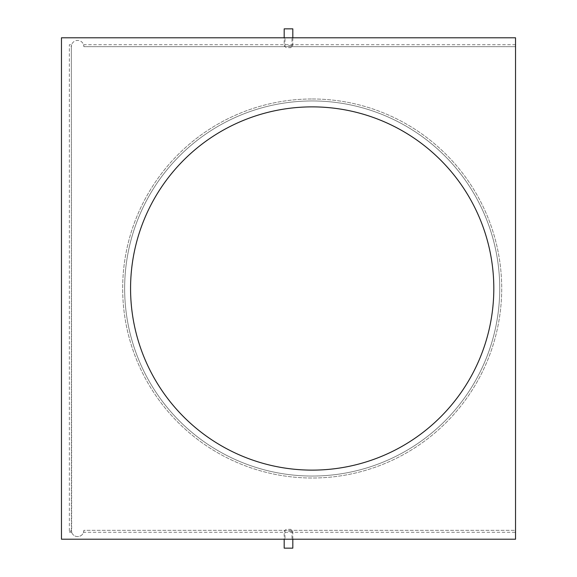 <?xml version="1.0" encoding="UTF-8"?>
<svg xmlns="http://www.w3.org/2000/svg" width="577" height="577" viewBox="0 0 577 577"><rect width="100%" height="100%" fill="white"/><g stroke="black" fill="none" stroke-linecap="round" stroke-linejoin="round"><path stroke-width="0.43" stroke-dasharray="2.88 2.16" d="M288.5 539.214L292.012 539.214L288.5 539.214M288.5 530.335L292.012 530.335L288.5 530.335M312.193 98.984A189.516 189.516 0 0 1 501.709 288.5A189.516 189.516 0 0 1 312.193 478.016A189.516 189.516 0 0 1 122.67 288.5A189.516 189.516 0 0 1 312.193 98.984A189.516 189.516 0 0 1 501.709 288.5A189.516 189.516 0 0 1 312.193 478.016A189.516 189.516 0 0 1 122.67 288.5A189.516 189.516 0 0 1 312.193 98.984M312.193 470.125A181.625 181.625 0 0 0 493.811 288.5A181.625 181.625 0 0 0 312.193 106.875A181.625 181.625 0 0 0 130.568 288.5A181.625 181.625 0 0 0 312.193 470.125M288.5 37.786L292.012 37.786L288.5 37.786M288.5 46.665L292.012 46.665L288.5 46.665M71.663 44.696L71.346 46.665A6.268 6.268 0 0 1 77.614 40.397A6.268 6.268 0 0 1 83.881 46.665L83.557 44.696A6.268 6.268 0 0 0 71.663 44.696L69.37 44.696L69.37 532.304L71.663 532.304L71.346 46.665L69.37 44.696M71.663 532.304A6.268 6.268 0 0 0 83.557 532.304L515.528 532.304L515.528 539.214L61.472 539.214L61.472 37.786L515.528 37.786L515.528 46.665L83.881 46.665L515.528 46.665L515.528 530.335L83.881 530.335A6.268 6.268 0 0 1 77.614 536.603A6.268 6.268 0 0 1 71.346 530.335L71.346 46.665M83.557 532.304L83.881 530.335L515.528 530.335L515.528 532.304M71.346 530.335L69.37 532.304M515.528 44.696L83.557 44.696M499.732 288.5A187.547 187.547 0 0 0 312.193 100.953A187.547 187.547 0 0 0 124.646 288.5A187.547 187.547 0 0 0 312.193 476.047A187.547 187.547 0 0 0 499.732 288.5A187.547 187.547 0 0 0 312.193 100.953A187.547 187.547 0 0 0 124.646 288.5A187.547 187.547 0 0 0 312.193 476.047A187.547 187.547 0 0 0 499.732 288.5M292.813 28.85L284.187 28.85M288.5 45.677L292.813 45.677L288.5 45.677M288.5 47.653L290.837 47.653L288.5 47.653M284.187 548.15L292.813 548.15M288.5 531.323L292.813 531.323L288.5 531.323M288.5 529.347L290.837 529.347L288.5 529.347M292.012 530.335L292.012 539.214M292.012 46.665L292.012 37.786M284.988 46.665L284.988 37.786M284.988 530.335L284.988 539.214M292.813 37.786L292.813 45.677L290.837 47.653M286.163 47.653L284.187 45.677L284.187 37.786M292.813 539.214L292.813 531.323L290.837 529.347M286.163 529.347L284.187 531.323L284.187 539.214"/><path stroke-width="0.87" d="M312.193 470.125A181.625 181.625 0 0 0 493.811 288.5A181.625 181.625 0 0 0 312.193 106.875A181.625 181.625 0 0 0 130.568 288.5A181.625 181.625 0 0 0 312.193 470.125M515.528 37.786L61.472 37.786L61.472 539.214L515.528 539.214L515.528 37.786M284.187 37.786L284.187 28.85L292.813 28.85L292.813 37.786M292.813 539.214L292.813 548.15L284.187 548.15L284.187 539.214"/></g></svg>
